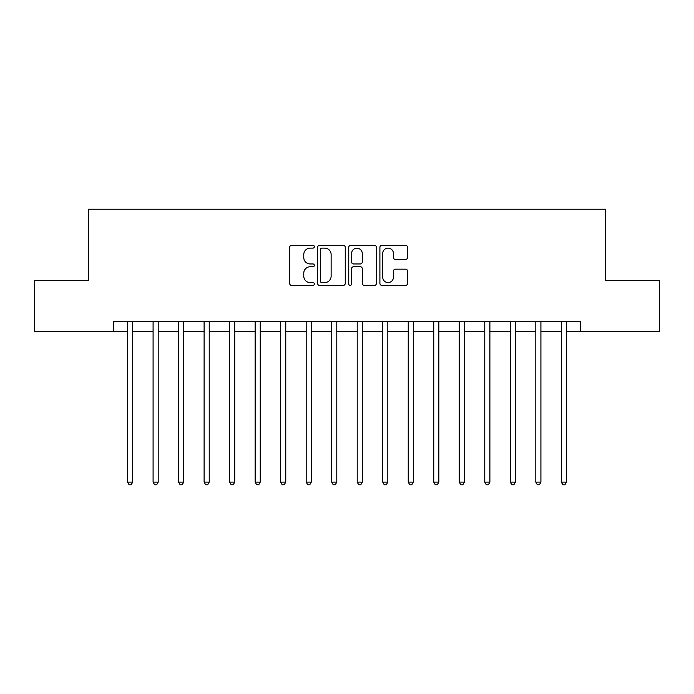 <?xml version="1.0" encoding="UTF-8"?>
<svg xmlns="http://www.w3.org/2000/svg" width="694" height="694" viewBox="0 0 694 694"><rect width="100%" height="100%" fill="white"/><g stroke="black" fill="none" stroke-linecap="round" stroke-linejoin="round"><path stroke-width="1.04" d="M314.339 246.717A1.405 1.405 0 0 0 312.942 245.32L291.654 245.32A2.004 2.004 0 0 0 289.65 247.324L289.65 283.386A2.004 2.004 0 0 0 291.654 285.39L312.942 285.39A1.405 1.405 0 0 0 314.339 283.985A1.405 1.405 0 0 0 312.942 282.579L310.183 282.579A6.411 6.411 0 0 1 303.772 276.169L303.772 273.167A6.411 6.411 0 0 1 310.183 266.756L312.942 266.756A1.405 1.405 0 0 0 314.339 265.351A1.405 1.405 0 0 0 312.942 263.954L310.183 263.954A6.411 6.411 0 0 1 303.772 257.543L303.772 254.533A6.411 6.411 0 0 1 310.183 248.122L312.942 248.122A1.405 1.405 0 0 0 314.339 246.717M405.556 259.443A2.004 2.004 0 0 0 407.56 257.439L407.56 247.324A2.004 2.004 0 0 0 405.556 245.32L381.908 245.32A2.004 2.004 0 0 0 379.904 247.324L379.904 283.386A2.004 2.004 0 0 0 381.908 285.39L405.556 285.39A2.004 2.004 0 0 0 407.56 283.386L407.56 271.163A2.004 2.004 0 0 0 405.556 269.159L395.433 269.159A2.004 2.004 0 0 0 393.429 271.163L393.429 277.227A5.361 5.361 0 0 1 388.076 282.579A5.361 5.361 0 0 1 382.715 277.227L382.715 253.483A5.361 5.361 0 0 1 388.076 248.122A5.361 5.361 0 0 1 393.429 253.483L393.429 257.439A2.004 2.004 0 0 0 395.433 259.443L405.556 259.443M113.799 331.689L34.7 331.689L34.7 280.662L88.277 280.662L88.277 209.224L605.723 209.224L605.723 280.662L659.3 280.662L659.3 331.689L580.201 331.689L580.201 321.487L113.799 321.487L113.799 331.689L127.575 331.689M345.248 247.324A2.004 2.004 0 0 0 343.244 245.32L319.604 245.32A2.004 2.004 0 0 0 317.6 247.324L317.6 283.386A2.004 2.004 0 0 0 319.604 285.39L343.244 285.39A2.004 2.004 0 0 0 345.248 283.386L345.248 247.324M350.756 245.32L374.396 245.32A2.004 2.004 0 0 1 376.4 247.324L376.4 283.386A2.004 2.004 0 0 1 374.396 285.39L364.281 285.39A2.004 2.004 0 0 1 362.277 283.386L362.277 268.76A2.004 2.004 0 0 0 360.273 266.756L353.558 266.756A2.004 2.004 0 0 0 351.554 268.76L351.554 283.985A1.405 1.405 0 0 1 350.158 285.39A1.405 1.405 0 0 1 348.752 283.985L348.752 247.324A2.004 2.004 0 0 1 350.756 245.32M132.675 331.689L153.088 331.689M158.189 331.689L178.601 331.689M183.702 331.689L204.114 331.689M209.224 331.689L229.636 331.689M234.737 331.689L255.149 331.689M260.25 331.689L280.662 331.689M285.763 331.689L306.175 331.689M311.276 331.689L331.689 331.689M336.798 331.689L357.202 331.689M362.311 331.689L382.724 331.689M387.825 331.689L408.237 331.689M413.338 331.689L433.75 331.689M438.851 331.689L459.263 331.689M464.364 331.689L484.776 331.689M489.886 331.689L510.298 331.689M515.399 331.689L535.811 331.689M540.912 331.689L561.325 331.689M566.425 331.689L580.201 331.689M321.808 248.122A1.405 1.405 0 0 0 320.402 249.528L320.402 281.183A1.405 1.405 0 0 0 321.808 282.579L324.714 282.579A6.411 6.411 0 0 0 331.125 276.169L331.125 254.533A6.411 6.411 0 0 0 324.714 248.122L321.808 248.122M362.277 253.579A5.361 5.361 0 0 0 356.916 248.226A5.361 5.361 0 0 0 351.554 253.579L351.554 261.95A2.004 2.004 0 0 0 353.558 263.954L360.273 263.954A2.004 2.004 0 0 0 362.277 261.95L362.277 253.579M132.927 321.487L132.823 321.747A2.039 2.039 0 0 0 132.675 322.502L132.675 482.122L127.575 482.122L127.575 322.502A2.039 2.039 0 0 0 127.427 321.747L127.323 321.487M132.675 482.122L131.149 484.776L129.101 484.776L127.575 482.122M158.44 321.487L158.336 321.747A2.039 2.039 0 0 0 158.189 322.502L158.189 482.122L153.088 482.122L153.088 322.502A2.039 2.039 0 0 0 152.94 321.747L152.836 321.487M158.189 482.122L156.662 484.776L154.623 484.776L153.088 482.122M183.953 321.487L183.849 321.747A2.039 2.039 0 0 0 183.702 322.502L183.702 482.122L178.601 482.122L178.601 322.502A2.039 2.039 0 0 0 178.453 321.747L178.349 321.487M183.702 482.122L182.175 484.776L180.136 484.776L178.601 482.122M209.475 321.487L209.371 321.747A2.039 2.039 0 0 0 209.224 322.502L209.224 482.122L204.114 482.122L204.114 322.502A2.039 2.039 0 0 0 203.967 321.747L203.863 321.487M209.224 482.122L207.688 484.776L205.65 484.776L204.114 482.122M234.988 321.487L234.884 321.747A2.039 2.039 0 0 0 234.737 322.502L234.737 482.122L229.636 482.122L229.636 322.502A2.039 2.039 0 0 0 229.488 321.747L229.384 321.487M234.737 482.122L233.201 484.776L231.163 484.776L229.636 482.122M260.502 321.487L260.397 321.747A2.039 2.039 0 0 0 260.25 322.502L260.25 482.122L255.149 482.122L255.149 322.502A2.039 2.039 0 0 0 255.002 321.747L254.898 321.487M260.25 482.122L258.723 484.776L256.676 484.776L255.149 482.122M286.015 321.487L285.911 321.747A2.039 2.039 0 0 0 285.763 322.502L285.763 482.122L280.662 482.122L280.662 322.502A2.039 2.039 0 0 0 280.515 321.747L280.411 321.487M285.763 482.122L284.236 484.776L282.189 484.776L280.662 482.122M311.528 321.487L311.424 321.747A2.039 2.039 0 0 0 311.276 322.502L311.276 482.122L306.175 482.122L306.175 322.502A2.039 2.039 0 0 0 306.028 321.747L305.924 321.487M311.276 482.122L309.75 484.776L307.711 484.776L306.175 482.122M337.05 321.487L336.946 321.747A2.039 2.039 0 0 0 336.798 322.502L336.798 482.122L331.689 482.122L331.689 322.502A2.039 2.039 0 0 0 331.541 321.747L331.437 321.487M336.798 482.122L335.263 484.776L333.224 484.776L331.689 482.122M362.563 321.487L362.459 321.747A2.039 2.039 0 0 0 362.311 322.502L362.311 482.122L357.202 482.122L357.202 322.502A2.039 2.039 0 0 0 357.054 321.747L356.95 321.487M362.311 482.122L360.776 484.776L358.737 484.776L357.202 482.122M388.076 321.487L387.972 321.747A2.039 2.039 0 0 0 387.825 322.502L387.825 482.122L382.724 482.122L382.724 322.502A2.039 2.039 0 0 0 382.576 321.747L382.472 321.487M387.825 482.122L386.289 484.776L384.25 484.776L382.724 482.122M413.589 321.487L413.485 321.747A2.039 2.039 0 0 0 413.338 322.502L413.338 482.122L408.237 482.122L408.237 322.502A2.039 2.039 0 0 0 408.089 321.747L407.985 321.487M413.338 482.122L411.811 484.776L409.764 484.776L408.237 482.122M439.102 321.487L438.998 321.747A2.039 2.039 0 0 0 438.851 322.502L438.851 482.122L433.75 482.122L433.75 322.502A2.039 2.039 0 0 0 433.603 321.747L433.498 321.487M438.851 482.122L437.324 484.776L435.277 484.776L433.75 482.122M464.616 321.487L464.512 321.747A2.039 2.039 0 0 0 464.364 322.502L464.364 482.122L459.263 482.122L459.263 322.502A2.039 2.039 0 0 0 459.116 321.747L459.012 321.487M464.364 482.122L462.837 484.776L460.799 484.776L459.263 482.122M490.138 321.487L490.033 321.747A2.039 2.039 0 0 0 489.886 322.502L489.886 482.122L484.776 482.122L484.776 322.502A2.039 2.039 0 0 0 484.629 321.747L484.525 321.487M489.886 482.122L488.35 484.776L486.312 484.776L484.776 482.122M515.651 321.487L515.547 321.747A2.039 2.039 0 0 0 515.399 322.502L515.399 482.122L510.298 482.122L510.298 322.502A2.039 2.039 0 0 0 510.151 321.747L510.047 321.487M515.399 482.122L513.864 484.776L511.825 484.776L510.298 482.122M541.164 321.487L541.06 321.747A2.039 2.039 0 0 0 540.912 322.502L540.912 482.122L535.811 482.122L535.811 322.502A2.039 2.039 0 0 0 535.664 321.747L535.56 321.487M540.912 482.122L539.377 484.776L537.338 484.776L535.811 482.122M566.677 321.487L566.573 321.747A2.039 2.039 0 0 0 566.425 322.502L566.425 482.122L561.325 482.122L561.325 322.502A2.039 2.039 0 0 0 561.177 321.747L561.073 321.487M566.425 482.122L564.899 484.776L562.851 484.776L561.325 482.122"/></g></svg>
